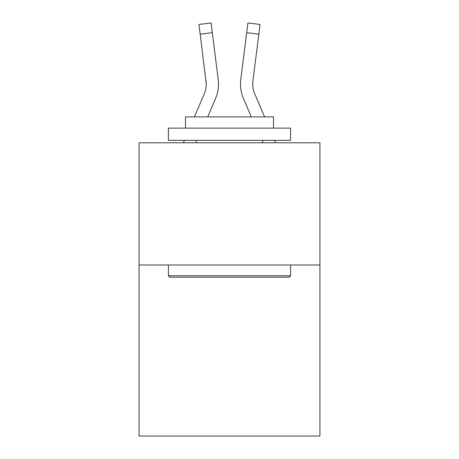 <?xml version="1.0" encoding="UTF-8"?>
<svg xmlns="http://www.w3.org/2000/svg" width="459" height="459" viewBox="0 0 459 459"><rect width="100%" height="100%" fill="white"/><g stroke="black" fill="none" stroke-linecap="round" stroke-linejoin="round"><path stroke-width="0.69" d="M319.923 264.986L319.923 436.05L139.077 436.05L139.077 142.795L319.923 142.795L319.923 264.986L139.077 264.986M215.575 98.404L207.703 116.89L215.575 98.404A36.657 36.657 0 0 0 218.214 79.447L212.299 32.646L200.176 34.178L198.954 24.482L211.077 22.95L212.299 32.646M218.461 85.833L218.501 84.33M218.031 77.984L218.214 79.447L218.031 77.984M243.425 98.404L251.297 116.89L243.425 98.404A36.657 36.657 0 0 1 240.786 79.447L247.923 22.95L260.046 24.482L258.824 34.178L246.701 32.646M252.743 85.236L252.909 80.979L252.743 85.236L252.909 80.979L252.743 85.236L252.909 80.979L252.743 85.236L252.909 80.979L252.743 85.236L252.909 80.979L252.743 85.236L252.909 80.979L252.743 85.236L252.909 80.979L252.743 85.236L252.909 80.979L252.743 85.236L252.909 80.979L252.743 85.236L252.909 80.979L252.743 85.236L252.909 80.979L258.824 34.178M169.87 277.202L168.407 275.739L290.593 275.739L289.13 277.202L169.87 277.202M290.593 128.13L290.593 140.351L168.407 140.351L168.407 128.13L290.593 128.13M185.511 128.13L185.511 116.89L273.489 116.89L273.489 128.13M290.593 264.986L290.593 275.739M168.407 264.986L168.407 275.739M262.737 140.351L262.737 142.795M196.263 140.351L196.263 142.795M194.421 116.89L204.33 93.619A24.436 24.436 0 0 0 206.286 84.095L200.176 34.178M204.33 93.619A24.436 24.436 0 0 0 206.286 84.095A24.436 24.436 0 0 1 204.33 93.619A24.436 24.436 0 0 0 206.286 84.095A24.436 24.436 0 0 1 204.33 93.619A24.436 24.436 0 0 0 206.286 84.095A24.436 24.436 0 0 1 204.33 93.619A24.436 24.436 0 0 0 206.286 84.095A24.436 24.436 0 0 1 204.33 93.619A24.436 24.436 0 0 0 206.286 84.095A24.436 24.436 0 0 1 204.33 93.619A24.436 24.436 0 0 0 206.286 84.095A24.436 24.436 0 0 1 204.33 93.619A24.436 24.436 0 0 0 206.286 84.095A24.436 24.436 0 0 1 204.33 93.619A24.436 24.436 0 0 0 206.286 84.095A24.436 24.436 0 0 1 204.33 93.619A24.436 24.436 0 0 0 206.286 84.095A24.436 24.436 0 0 1 204.33 93.619A24.436 24.436 0 0 0 206.286 84.095L206.091 80.979A24.436 24.436 0 0 1 204.33 93.619M264.579 116.89L254.67 93.619A24.436 24.436 0 0 1 252.714 84.089L252.714 84.089A24.436 24.436 0 0 0 254.67 93.619A24.436 24.436 0 0 1 252.714 84.089A24.436 24.436 0 0 0 254.67 93.619A24.436 24.436 0 0 1 252.714 84.089A24.436 24.436 0 0 0 254.67 93.619A24.436 24.436 0 0 1 252.714 84.089A24.436 24.436 0 0 0 254.67 93.619A24.436 24.436 0 0 1 252.714 84.089A24.436 24.436 0 0 0 254.67 93.619A24.436 24.436 0 0 1 252.714 84.089A24.436 24.436 0 0 0 254.67 93.619A24.436 24.436 0 0 1 252.714 84.089A24.436 24.436 0 0 0 254.67 93.619A24.436 24.436 0 0 1 252.714 84.089A24.436 24.436 0 0 0 254.67 93.619A24.436 24.436 0 0 1 252.714 84.089A24.436 24.436 0 0 0 254.67 93.619A24.436 24.436 0 0 1 252.714 84.089M183.393 142.795L184.432 140.351M275.607 142.795L274.568 140.351M254.67 93.619A24.436 24.436 0 0 1 252.909 80.979M240.539 85.833L240.499 84.026"/></g></svg>
